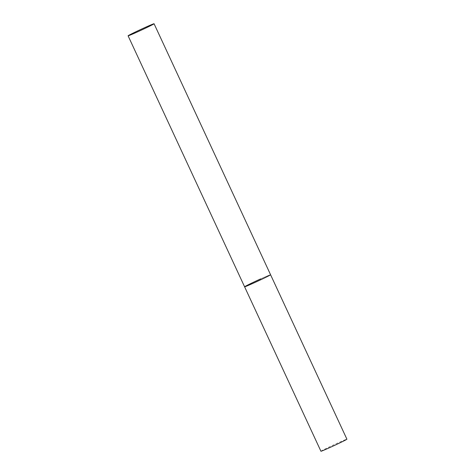 <?xml version="1.0" encoding="UTF-8"?>
<svg xmlns="http://www.w3.org/2000/svg" width="475" height="475" viewBox="0 0 475 475"><rect width="100%" height="100%" fill="white"/><g stroke="black" fill="none" stroke-linecap="round" stroke-linejoin="round"><path stroke-width="0.36" stroke-dasharray="2.38 1.78" d="M320.934 451.25A14.321 0.422 155.1 0 1 336.959 443.359A14.321 0.422 155.1 0 1 346.91 439.191M260.627 278.914A14.321 0.422 155.1 0 1 270.578 274.746A14.321 0.422 -24.9 0 0 259.029 279.644A14.321 0.422 -24.9 0 0 244.958 286.52A14.321 0.422 -24.9 0 0 244.601 286.805"/><path stroke-width="0.71" d="M154.066 23.75A14.321 0.422 -24.9 0 0 142.518 28.648A14.321 0.422 -24.9 0 0 128.452 35.524A14.321 0.422 -24.9 0 0 128.09 35.809A14.321 0.422 -24.9 0 0 139.638 30.911A14.321 0.422 -24.9 0 0 153.71 24.029A14.321 0.422 -24.9 0 0 154.066 23.75L346.91 439.191A14.321 0.422 155.1 0 1 330.885 447.082A14.321 0.422 155.1 0 1 320.934 451.25L244.601 286.805A14.321 0.422 -24.9 0 0 256.15 281.907A14.321 0.422 -24.9 0 0 270.216 275.025A14.321 0.422 -24.9 0 0 270.578 274.746A14.321 0.422 155.1 0 1 254.553 282.637A14.321 0.422 155.1 0 1 244.601 286.805A14.321 0.422 155.1 0 1 260.627 278.914M244.601 286.805L128.09 35.809"/></g></svg>

